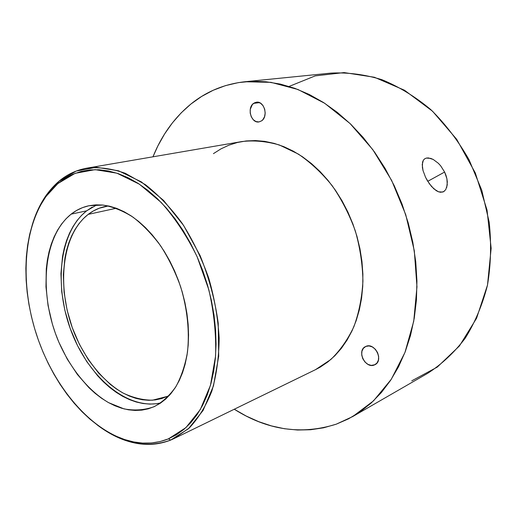 <?xml version="1.0" encoding="UTF-8"?>
<svg xmlns="http://www.w3.org/2000/svg" width="517" height="517" viewBox="0 0 517 517"><rect width="100%" height="100%" fill="white"/><g stroke="black" fill="none" stroke-linecap="round" stroke-linejoin="round"><path stroke-width="0.78" d="M444.374 191.167L442.668 192.065L438.519 191.807L433.879 188.873L429.356 183.742L425.543 177.279L423.022 170.539L422.221 164.561L423.365 160.205L424.644 158.842L426.344 158.073L428.406 157.918L433.24 159.469L438.332 163.275L440.71 165.879L444.62 172.045L427.746 181.318L444.62 172.045L445.984 175.373L446.901 178.727L447.263 184.912L445.751 189.616L443.644 191.652L440.697 192.285L438.519 191.807L436.225 190.657L431.566 186.54L427.32 180.614L425.543 177.279L423.022 170.539L422.389 167.392L422.551 162.131L423.365 160.205L424.535 158.919L426.344 158.073L430.726 158.389L433.24 159.469L438.332 163.275L440.71 165.879L444.62 172.045L446.901 178.727L447.328 181.945L446.727 187.509M253.569 103.381L256.4 102.211C264.174 100.692 268.582 116.428 261.634 120.836L258.881 121.941L255.947 121.547L253.278 119.724L251.268 116.758L250.215 113.087L250.28 109.261L252.412 104.473L254.887 102.618L257.789 102.204L260.671 103.297L263.101 105.746L264.685 109.171L265.189 113.049L264.523 116.764L262.804 119.757L261.634 120.836L259.023 121.922C251.256 123.582 246.661 107.988 253.569 103.381L259.424 102.631L253.569 103.381M365.842 346.416C374.747 342.021 384.034 360.569 374.954 364.705L371.245 365.396L367.93 364.356L364.963 362.01L362.779 358.714L361.713 354.966L361.913 351.314L363.361 348.316L365.842 346.416L368.989 345.925L372.324 346.92L375.342 349.259L377.565 352.594L378.644 356.4L378.418 360.091L376.925 363.096L374.405 364.957C365.299 369.132 356.362 350.494 365.545 346.558L365.842 346.416M88.194 214.381C93.286 210.477 98.928 207.847 105.125 206.49L108.389 205.928L99.264 208.209L93.525 210.871L88.194 214.381L116.312 208.241L88.194 214.381L83.308 218.697L78.901 223.764L75.004 229.509L71.637 235.888L68.826 242.816L66.583 250.234L64.916 258.073L63.332 274.734L64.076 292.241L67.081 310.019L72.231 327.532L79.366 344.238L88.278 359.619L98.715 373.177L110.373 384.428L116.551 389.049L122.891 392.939L129.36 396.054L135.881 398.336L142.414 399.764L148.89 400.3L155.255 399.925L161.44 398.62L167.379 396.377L152.476 400.203C142.679 400.132 132.843 397.722 122.975 392.991C103.51 381.753 86.345 360.679 75.269 335.326C56.224 290.483 60.638 235.817 88.194 214.381M169.395 395.369L167.379 396.377L169.395 395.369M96.957 204.816L86.649 210.826L71.133 214.154C76.477 209.947 82.436 207.143 89.008 205.727L103.051 205.068C112.932 206.761 122.897 210.774 132.953 217.114C142.86 224.74 152.095 234.33 160.671 245.879C168.645 258.351 175.282 271.923 180.575 286.58C187.374 308.946 189.726 331.817 187.445 352.284C185.118 365.364 181.26 376.835 175.877 386.697C169.744 395.434 162.596 402.045 154.434 406.536L148.256 408.831L141.82 410.136L135.202 410.453L128.468 409.813L121.676 408.236L114.89 405.761L108.163 402.42L101.565 398.264L95.141 393.34L88.943 387.698L77.401 374.508L67.275 359.166L58.854 342.189L55.364 333.252L52.379 324.107L48.036 305.469L45.974 286.845L46.284 268.808L47.344 260.187L49.012 251.941L51.28 244.127L54.136 236.831L57.574 230.117L61.568 224.055L66.098 218.71L71.133 214.154L76.632 210.438L82.565 207.621L88.879 205.753L95.516 204.874L102.418 205.01L109.52 206.18L116.752 208.403L124.041 211.679L131.299 215.977L138.453 221.289L145.413 227.551L152.101 234.724L158.428 242.725L164.328 251.469L169.718 260.865L174.533 270.805L178.708 281.17L182.191 291.84L184.944 302.678L186.941 313.56L188.149 324.359L188.563 334.938L188.194 345.182L187.044 354.972L185.144 364.207L182.52 372.776L179.225 380.609L175.295 387.627L170.784 393.773L165.77 398.995L160.296 403.254L153.775 406.834C144.269 410.136 134.323 410.815 123.951 408.869L108.551 402.633C88.252 390.697 70.318 368.427 58.654 341.705C38.607 294.457 42.685 236.857 71.133 214.154L86.649 210.826C59.164 232.417 53.813 285.882 71.294 331.41C88.523 377.029 127.318 410.492 160.761 402.937L156.367 403.732L149.743 404.1L143.009 403.512L136.217 402.006L129.437 399.602L122.723 396.352L116.138 392.293L109.727 387.472L103.542 381.947L97.635 375.769L86.817 361.693L77.576 345.724L70.183 328.392L64.838 310.232L61.717 291.788L60.935 273.622L62.551 256.322L64.27 248.173L66.59 240.463L69.491 233.251L72.975 226.614L77.007 220.617L81.576 215.337L86.649 210.826L92.181 207.143M170.713 440.057L168.432 438.862C154.46 444.394 139.836 444.614 124.545 439.521C86.662 426.59 52.307 383.485 36.209 333.717C20.234 283.904 22.981 228.85 46.2 196.24L57.885 183.554L58.692 181.473L46.853 194.36C40.733 202.884 35.951 212.758 32.519 223.984C37.993 206.063 46.724 191.897 58.692 181.473C66.932 174.488 76.342 170.041 86.914 168.141C99.167 166.875 111.982 168.6 125.36 173.324L145.361 184.64C158.545 194.98 170.843 207.918 182.262 223.46C192.893 240.243 201.714 258.474 208.739 278.152C214.516 298.231 217.993 318.188 219.156 338.015C218.95 357.299 216.513 374.987 211.847 391.072C206.018 405.89 198.522 418.169 189.351 427.908L174.009 438.584L170.713 440.057C146.492 448.75 122.006 443.722 97.248 424.974C106.586 432.089 116.228 437.317 126.174 440.671C141.677 445.848 156.522 445.641 170.713 440.057L188.498 428.696L203.103 410.433L213.469 385.889L218.697 356.258L218.226 323.228C215.04 300.151 208.991 277.59 200.085 255.54L183.567 225.399L163.534 200.383L141.38 181.913L118.567 170.804L96.446 167.288L76.18 171.069L58.692 181.473L57.885 183.554L51.37 189.855L45.548 197.151L40.442 205.352L36.087 214.361L32.487 224.081L29.663 234.427L27.621 245.297L26.348 256.6L25.856 268.252L26.134 280.149L27.162 292.215L28.926 304.358L31.414 316.488L34.607 328.521L38.471 340.38L42.989 351.98L48.126 363.231L53.846 374.062L60.121 384.389L66.906 394.135L74.164 403.221L81.841 411.558L89.893 419.087L98.262 425.717L106.883 431.385L115.698 436.018L124.642 439.553L133.632 441.925L142.589 443.088L151.436 442.985L160.076 441.583L168.432 438.862L176.394 434.803L183.884 429.407L190.799 422.699L197.042 414.705L202.535 405.483L207.188 395.104L210.923 383.666L213.683 371.277L215.402 358.081L216.048 344.212L215.595 329.84L214.032 315.137L211.375 300.299L207.64 285.513L202.884 270.96L197.164 256.839L190.553 243.326L183.147 230.588L175.043 218.781L166.358 208.041L157.2 198.483L147.7 190.198L137.968 183.27L128.126 177.738L118.29 173.641L108.576 170.978L99.077 169.75L89.893 169.912L81.111 171.437L72.807 174.268L65.045 178.333L57.885 183.554L75.127 173.331L95.096 169.647L116.894 173.176L139.364 184.175L161.175 202.425C174.972 217.941 186.967 236.082 197.164 256.839L208.816 289.72C214.051 312.526 216.3 334.661 215.563 356.135L210.451 385.359L200.279 409.58L185.92 427.624L168.432 438.862L170.713 440.057M336.276 424.173C301.333 435.159 267.328 430.183 234.266 409.238L246.208 416.043L258.687 421.659L271.477 425.918L284.473 428.735L297.566 430.028L310.652 429.737L323.597 427.798L336.276 424.173L348.542 418.828L360.246 411.758L371.251 402.976L381.397 392.506L390.535 380.422L398.523 366.812L405.218 351.786L410.504 335.507L414.272 318.149L416.437 299.912L416.935 281.022L415.739 261.738L412.831 242.305L408.249 223.008L402.052 204.099L394.316 185.849L385.159 168.51L374.722 152.308L363.16 137.444L350.649 124.099L337.368 112.422L323.513 102.521L309.269 94.475L294.819 88.329L280.356 84.09L266.035 81.757L252.018 81.279L238.453 82.597L225.451 85.635L213.14 90.288L201.598 96.459L190.915 104.033C206.406 91.49 224.384 84.058 244.864 81.751L270.979 82.352L297.954 89.493L324.721 103.303L350.074 123.55L372.776 149.607L391.666 180.452L405.748 214.71L414.304 250.739L416.967 286.812L413.736 321.225L404.96 352.458L391.285 379.291L373.539 400.837L352.691 416.566L336.276 424.173M152.974 156.806C161.601 135.37 174.248 117.779 190.915 104.033L181.163 112.887L172.381 122.897L164.613 133.942L157.892 145.897L152.974 156.806M352.691 416.566L427.649 373.339C441.68 364.311 454.178 352.633 465.145 338.318C474.968 322.608 482.4 304.972 487.428 285.397C490.892 265.014 491.486 243.959 489.198 222.245L481.773 190.224L469.113 159.882C458.301 140.915 445.538 124.164 430.829 109.636C415.319 96.673 398.988 86.688 381.843 79.663C364.588 74.442 347.624 72.251 330.964 73.104L244.864 81.751M213.443 153.639L220.908 148.902L228.902 145.174L237.361 142.498L246.208 140.947L255.366 140.559L264.749 141.367L274.256 143.396L283.788 146.647L293.242 151.119L302.503 156.78L311.46 163.592L320.004 171.489L328.03 180.407L335.423 190.237L342.099 200.874L347.96 212.19L352.937 224.061L356.956 236.327L359.974 248.845L361.958 261.46L362.882 274.01L362.747 286.347L361.564 298.328L359.367 309.799L356.187 320.65L352.083 330.757L347.12 340.018L341.375 348.348L334.926 355.677L327.849 361.945L320.249 367.122L315.383 369.726M174.009 438.584L315.473 369.681L330.79 359.535C340.031 350.604 347.734 339.643 353.899 326.654C358.985 312.682 361.997 297.508 362.934 281.132C362.585 264.394 360.052 247.662 355.328 230.944C349.408 214.613 341.705 199.543 332.211 185.745C321.904 173.001 310.601 162.435 298.309 154.053L279.4 144.999C266.578 141.322 254.112 140.165 242.001 141.535L86.914 168.141M289.106 86.429L315.234 75.876L344.115 72.58L374.405 77.259L404.488 90.229L432.542 111.22L456.711 139.325L475.323 172.988L487.053 210.122L491.15 248.309L487.492 285.1L476.571 318.265L459.393 346.002L437.292 367.083L411.765 380.835M46.853 194.36L46.2 196.24M126.174 440.671L124.545 439.521M443.218 191.865L443.644 191.652"/></g></svg>
